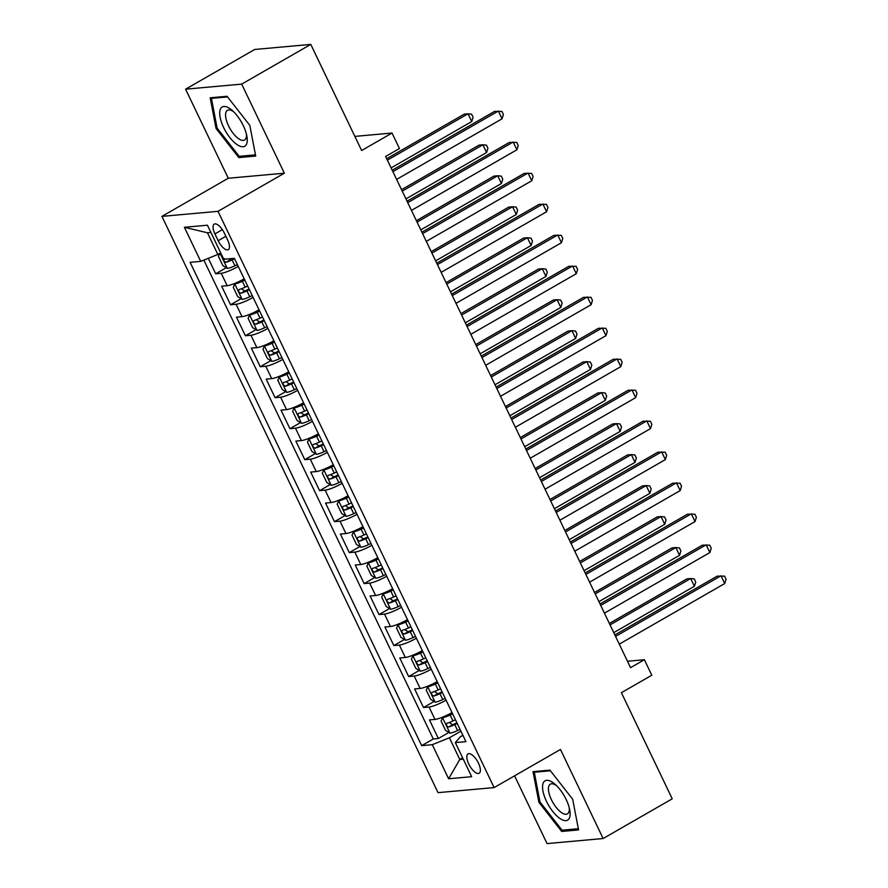<?xml version="1.0" encoding="UTF-8"?>
<svg xmlns="http://www.w3.org/2000/svg" width="888" height="888" viewBox="0 0 888 888"><rect width="100%" height="100%" fill="white"/><g stroke="black" fill="none" stroke-linecap="round" stroke-linejoin="round"><path stroke-width="1.33" d="M478.454 763.147A11.156 4.495 -119.9 0 0 468.043 753.912A11.156 4.495 -119.9 0 0 468.753 764.024A11.156 4.495 -119.9 0 0 479.154 773.248A11.156 4.495 -119.9 0 0 478.454 763.147M514.574 775.823L547.052 843.6L603.13 838.527L672.238 798.812L621.4 692.696L651.803 675.224L644.377 659.729L627.483 661.26M161.927 216.383L438.028 792.651L494.117 787.589L218.015 211.322L161.927 216.383L228.272 178.255L284.36 173.193L241.68 84.116L185.592 89.189L228.272 178.255M185.592 89.189L254.701 49.473L310.778 44.4L361.627 150.516L392.03 133.034L354.856 136.397M241.68 84.116L310.778 44.4M208.292 258.319L215.706 273.782L226.251 267.721M244.2 278.832A13.942 2.331 154.4 0 1 227.173 285.681L221.645 286.18L230.547 304.773L241.092 298.701M259.041 309.812A13.942 2.331 -25.6 0 1 242.013 316.661L236.486 317.16L245.388 335.753L255.933 329.692M273.881 340.792A13.942 2.331 -25.6 0 1 256.865 347.641L251.326 348.14L260.24 366.733L270.785 360.672M288.733 371.772A13.942 2.331 -25.6 0 1 271.706 378.621L266.178 379.121L275.08 397.713L285.625 391.652M303.574 402.764A13.942 2.331 -25.6 0 1 286.546 409.601L281.019 410.112L289.921 428.693L300.466 422.633M318.415 433.744A13.942 2.331 -25.6 0 1 301.398 440.592L295.859 441.092L304.773 459.673L315.318 453.613M333.255 464.724A13.942 2.331 -25.6 0 1 316.239 471.572L310.7 472.072L319.613 490.664L330.158 484.604M348.107 495.704A13.942 2.331 -25.6 0 1 331.08 502.553L325.552 503.052L334.454 521.644L344.999 515.584M362.948 526.684A13.942 2.331 -25.6 0 1 345.932 533.533L340.393 534.032L349.295 552.625L359.851 546.564M377.789 557.675A13.942 2.331 -25.6 0 1 360.772 564.513L355.233 565.012L364.147 583.605L374.692 577.544M392.64 588.655A13.942 2.331 -25.6 0 1 375.613 595.504L370.085 596.003L378.987 614.585L389.532 608.524M407.481 619.635A13.942 2.331 -25.6 0 1 390.454 626.484L384.926 626.984L393.828 645.565L404.373 639.504M422.322 650.615A13.942 2.331 -25.6 0 1 405.305 657.464L399.767 657.964L408.68 676.556L419.225 670.495M437.174 681.596A13.942 2.331 -25.6 0 1 420.146 688.444L414.618 688.944L423.521 707.536L434.066 701.476M392.03 133.034L399.456 148.529L385.625 156.477L630.558 667.676L644.377 659.729M214.918 233.899L218.182 240.715A10.8 4.362 -119.9 0 0 228.272 249.661A10.8 4.362 -119.9 0 0 227.583 239.871L224.32 233.056A10.8 4.362 -119.9 0 0 214.241 224.109A10.8 4.362 -119.9 0 0 214.918 233.899L222.355 229.637M462.903 735.32L460.328 736.796L455.333 742.601L465.945 741.647L234.377 258.33L223.765 259.285L207.437 225.208L184.393 227.284L200.721 261.372L190.11 262.326L421.678 745.643L432.29 744.688L449.406 737.784L459.795 759.473L463.259 759.162M455.333 742.601L471.661 776.689L448.618 778.765L432.29 744.688M238.262 266.433A13.942 2.331 154.4 0 1 221.234 273.282L215.706 273.782M203.852 260.106L433.289 738.971L438.361 738.516L448.906 732.456M452.014 712.576A13.942 2.331 -25.6 0 1 434.987 719.424L429.459 719.924L438.361 738.516M446.076 700.188A13.942 2.331 154.4 0 1 429.048 707.037L423.521 707.536M431.235 669.208A13.942 2.331 154.4 0 1 414.208 676.057L408.68 676.556M416.383 638.228A13.942 2.331 154.4 0 1 399.367 645.065L393.828 645.565M401.543 607.237A13.942 2.331 154.4 0 1 384.526 614.085L378.987 614.585M386.702 576.257A13.942 2.331 154.4 0 1 369.674 583.105L364.147 583.605M371.85 545.276A13.942 2.331 154.4 0 1 354.834 552.125L349.295 552.625M357.009 514.296A13.942 2.331 154.4 0 1 339.993 521.145L334.454 521.644M342.169 483.316A13.942 2.331 154.4 0 1 325.141 490.165L319.613 490.664M327.328 452.336A13.942 2.331 154.4 0 1 310.301 459.174L304.773 459.673M312.476 421.345A13.942 2.331 154.4 0 1 295.46 428.194L289.921 428.693M297.635 390.365A13.942 2.331 154.4 0 1 280.608 397.214L275.08 397.713M282.795 359.385A13.942 2.331 154.4 0 1 265.767 366.233L260.24 366.733M267.943 328.405A13.942 2.331 154.4 0 1 250.927 335.253L245.388 335.753M253.102 297.425A13.942 2.331 154.4 0 1 236.075 304.262L230.547 304.773M210.911 232.467L207.448 232.778L217.838 254.468L200.721 261.372M220.668 252.836L217.838 254.468M284.36 173.193L218.015 211.322M603.13 838.527L560.461 749.461L494.117 787.589M462.626 757.841L459.795 759.473L448.618 778.765M460.916 731.168L449.406 737.784M433.289 738.971L421.678 745.643M207.448 232.778L184.393 227.284M216.039 128.46L238.817 157.587L255.7 156.066L249.828 125.397L227.051 96.27L210.167 97.791L216.039 128.46L217.072 127.861M578.565 829.925L572.682 799.267L549.916 770.129L533.022 771.65L538.905 802.319L561.671 831.446L578.565 829.925M241.37 156.122L238.817 157.587M564.224 829.98L561.671 831.446M539.937 801.72L538.905 802.319M392.907 171.662L498.357 111.056L502.064 118.803L396.614 179.409M392.219 170.219L494.561 111.4L501.92 111.422L503.407 114.519L502.064 118.803M219.78 253.358L218.415 256.321L222.866 265.612L227.384 268.431A9.235 1.543 -25.6 0 0 234.932 265.801L237.396 264.646M391.097 167.899L471.75 121.545L468.031 113.797L464.246 114.141L386.702 158.708M224.264 258.53C223.232 260.14 223.832 261.372 226.04 262.249A9.235 1.543 -25.6 0 0 232.112 259.918L234.576 258.752M233.544 258.397L231.968 259.141A4.706 0.788 154.4 0 1 230.025 259.962L226.04 262.249M471.75 121.545L473.093 117.26L471.606 114.163L468.031 113.797L387.39 160.151M243.334 125.719A22.644 9.135 -119.9 0 0 232.256 110.456A22.644 9.135 -119.9 0 0 220.546 108.791A22.644 9.135 -119.9 0 0 223.632 127.506A22.644 9.135 -119.9 0 0 240.293 146.309A22.644 9.135 -119.9 0 0 246.82 135.797A22.644 9.135 -119.9 0 0 243.334 125.719M233.777 111.877A17.149 6.915 -119.9 0 0 227.461 110.301A17.149 6.915 -119.9 0 0 228.549 125.841A17.149 6.915 -119.9 0 0 244.555 140.027A17.149 6.915 -119.9 0 0 246.353 133.777M255.467 154.845L239.183 156.321L217.116 128.094L211.422 98.379L227.572 96.925M212.876 97.547L211.422 98.379M552.913 782.583A22.644 9.135 -119.9 0 0 542.99 791.175A22.644 9.135 -119.9 0 0 559.773 818.359A22.644 9.135 -119.9 0 0 569.685 809.667A22.644 9.135 -119.9 0 0 555.122 784.315A22.644 9.135 -119.9 0 0 552.913 782.583M556.632 785.747A17.149 6.915 -119.9 0 0 556.265 785.48A17.149 6.915 -119.9 0 0 550.316 784.16A17.149 6.915 -119.9 0 0 550.283 797.113A17.149 6.915 -119.9 0 0 561.46 812.564A17.149 6.915 -119.9 0 0 567.41 813.885A17.149 6.915 -119.9 0 0 569.219 807.636M578.332 828.704L562.037 830.18L539.982 801.953L534.287 772.238L550.427 770.784M535.73 771.406L534.287 772.238M407.747 202.642L513.197 142.036L516.905 149.783L411.466 210.389M407.059 201.21L509.412 142.38L516.772 142.402L518.248 145.499L516.905 149.783M422.599 233.622L528.038 173.027L531.757 180.764L426.307 241.37M421.911 232.19L524.253 173.36L531.612 173.382L533.1 176.479L531.757 180.764M437.44 264.613L542.89 204.007L546.597 211.744L441.147 272.35M436.752 263.17L539.094 204.351L546.453 204.362L547.94 207.459L546.597 211.744M452.281 295.593L557.731 234.987L561.438 242.735L455.999 303.341M451.592 294.15L553.934 235.331L561.294 235.342L562.781 238.45L561.438 242.735M244.489 279.454L242.213 280.519A4.706 0.788 -25.6 0 1 238.406 281.862L234.809 283.927L233.267 287.301L237.718 296.592L242.235 299.411A9.235 1.543 -25.6 0 0 249.783 296.781L252.236 295.626M234.809 283.927A9.235 1.543 -25.6 0 0 242.357 281.285L244.822 280.131M405.949 198.879L486.591 152.525L482.883 144.777L479.087 145.121L401.543 189.688M247.641 286.014L245.177 287.179A9.235 1.543 154.4 0 1 239.105 289.51C238.084 291.12 238.672 292.352 240.892 293.229A9.235 1.543 -25.6 0 0 246.964 290.898L249.417 289.732M249.095 289.055L246.809 290.121A4.706 0.788 154.4 0 1 244.866 290.942L242.291 289.366M486.591 152.525L487.934 148.241L486.446 145.144L482.883 144.777L402.231 191.131M259.34 310.434L257.054 311.499A4.706 0.788 -25.6 0 1 253.247 312.842L249.65 314.907L248.107 318.281L252.558 327.572L257.076 330.403A9.235 1.543 -25.6 0 0 264.624 327.761L267.088 326.606M249.65 314.907A9.235 1.543 -25.6 0 0 257.198 312.276L259.662 311.111M420.79 229.859L501.431 183.505L497.724 175.757L493.939 176.102L416.394 220.668M262.482 317.005L260.018 318.159A9.235 1.543 154.4 0 1 253.957 320.501C252.925 322.1 253.513 323.343 255.733 324.209A9.235 1.543 -25.6 0 0 261.805 321.878L264.269 320.723M263.936 320.035L261.66 321.112A4.706 0.788 154.4 0 1 259.707 321.933L257.143 320.357M501.431 183.505L502.775 179.221L501.298 176.124L497.724 175.757L417.083 222.111M274.181 341.414L271.894 342.491A4.706 0.788 -25.6 0 1 268.087 343.823L264.502 345.887L262.948 349.262L267.399 358.552L271.917 361.383A9.235 1.543 -25.6 0 0 279.465 358.741L281.929 357.587M264.502 345.887A9.235 1.543 -25.6 0 0 272.05 343.256L274.503 342.091M435.631 260.839L516.283 214.485L512.565 206.749L508.78 207.082L431.235 251.659M277.334 347.985L274.869 349.139A9.235 1.543 154.4 0 1 268.798 351.481C267.765 353.08 268.365 354.323 270.574 355.2A9.235 1.543 -25.6 0 0 276.645 352.858L279.11 351.704M278.777 351.015L276.501 352.092A4.706 0.788 154.4 0 1 274.559 352.913L271.983 351.337M516.283 214.485L517.626 210.201L516.139 207.104L512.565 206.749L431.923 253.091M289.022 372.394L286.746 373.471A4.706 0.788 -25.6 0 1 282.939 374.803L279.343 376.867L277.789 380.242L282.251 389.543L286.769 392.363A9.235 1.543 -25.6 0 0 294.317 389.732L296.77 388.567M279.343 376.867A9.235 1.543 -25.6 0 0 286.891 374.237L289.355 373.082M450.482 291.819L531.124 245.477L527.417 237.729L523.62 238.073L446.076 282.639M292.174 378.965L289.71 380.12A9.235 1.543 154.4 0 1 283.638 382.462C282.617 384.06 283.205 385.303 285.425 386.18A9.235 1.543 -25.6 0 0 291.486 383.838L293.95 382.684M293.628 381.995L291.342 383.072A4.706 0.788 154.4 0 1 289.399 383.894L286.824 382.317M531.124 245.477L532.467 241.181L530.98 238.084L527.417 237.729L446.764 284.071M467.132 326.573L572.571 265.967L576.29 273.715L470.84 334.321M466.444 325.13L568.786 266.311L576.145 266.333L577.633 269.43L576.29 273.715M303.874 403.374L301.587 404.451A4.706 0.788 -25.6 0 1 297.78 405.783L294.183 407.858L292.64 411.222L297.091 420.524L301.609 423.343A9.235 1.543 -25.6 0 0 309.157 420.712L311.621 419.547M294.183 407.858A9.235 1.543 -25.6 0 0 301.731 405.217L304.196 404.062M465.323 322.799L545.965 276.457L542.257 268.709L538.472 269.053L460.928 313.619M307.015 409.945L304.551 411.1A9.235 1.543 154.4 0 1 298.479 413.442C297.458 415.04 298.046 416.283 300.266 417.16A9.235 1.543 -25.6 0 0 306.338 414.818L308.802 413.664M308.469 412.987L306.194 414.052A4.706 0.788 154.4 0 1 304.24 414.874L301.676 413.297M545.965 276.457L547.308 272.172L545.831 269.064L542.257 268.709L461.616 315.062M481.973 357.553L587.412 296.947L591.13 304.695L485.681 365.301M481.285 356.11L583.627 297.291L590.986 297.314L592.474 300.41L591.13 304.695M318.714 434.354L316.428 435.431A4.706 0.788 -25.6 0 1 312.62 436.774L309.035 438.839L307.481 442.213L311.932 451.504L316.45 454.323A9.235 1.543 -25.6 0 0 323.998 451.692L326.462 450.538M309.035 438.839A9.235 1.543 -25.6 0 0 316.572 436.197L319.036 435.042M480.164 353.79L560.816 307.437L557.098 299.689L553.313 300.033L475.768 344.6M321.856 440.925L319.403 442.091A9.235 1.543 154.4 0 1 313.331 444.422C312.299 446.031 312.898 447.263 315.107 448.14A9.235 1.543 -25.6 0 0 321.179 445.809L323.643 444.644M323.31 443.967L321.034 445.032A4.706 0.788 154.4 0 1 319.092 445.854L316.517 444.278M560.816 307.437L562.16 303.152L560.672 300.055L557.098 299.689L476.456 346.043M496.814 388.533L602.264 327.927L605.971 335.675L500.532 396.281M496.126 387.101L598.468 328.271L605.827 328.294L607.314 331.391L605.971 335.675M333.555 465.345L331.28 466.411A4.706 0.788 -25.6 0 1 327.472 467.754L323.876 469.819L322.322 473.193L326.784 482.484L331.302 485.314A9.235 1.543 -25.6 0 0 338.839 482.672L341.303 481.518M323.876 469.819A9.235 1.543 -25.6 0 0 331.424 467.177L333.888 466.022M495.016 384.77L575.657 338.417L571.95 330.669L568.154 331.013L490.609 375.58M336.707 471.917L334.243 473.071A9.235 1.543 154.4 0 1 328.171 475.402C327.139 477.011 327.739 478.244 329.959 479.12A9.235 1.543 -25.6 0 0 336.019 476.789L338.483 475.624M338.161 474.947L335.875 476.024A4.706 0.788 154.4 0 1 333.932 476.834L331.357 475.258M575.657 338.417L577 334.132L575.513 331.035L571.95 330.669L491.297 377.023M511.666 419.525L617.105 358.919L620.812 366.655L515.373 427.261M510.966 418.082L613.319 359.252L620.679 359.274L622.155 362.371L620.812 366.655M348.396 496.325L346.12 497.391A4.706 0.788 -25.6 0 1 342.313 498.734L338.716 500.799L337.174 504.173L341.625 513.464L346.142 516.294A9.235 1.543 -25.6 0 0 353.69 513.653L356.155 512.498M338.716 500.799A9.235 1.543 -25.6 0 0 346.264 498.168L348.729 497.003M509.856 415.751L590.498 369.397L586.79 361.649L582.994 361.993L505.45 406.571M351.548 502.897L349.084 504.051A9.235 1.543 154.4 0 1 343.012 506.393C341.991 507.992 342.579 509.235 344.799 510.112A9.235 1.543 -25.6 0 0 350.871 507.77L353.335 506.615M353.002 505.927L350.716 507.004A4.706 0.788 154.4 0 1 348.773 507.825L346.209 506.249M590.498 369.397L591.841 365.112L590.354 362.015L586.79 361.649L506.149 408.003M526.506 450.505L631.945 389.899L635.664 397.646L530.214 458.241M525.818 449.062L628.16 390.243L635.519 390.254L637.007 393.351L635.664 397.646M363.248 527.306L360.961 528.382A4.706 0.788 -25.6 0 1 357.154 529.714L353.557 531.779L352.014 535.153L356.465 544.455L360.983 547.274A9.235 1.543 -25.6 0 0 368.531 544.633L370.995 543.478M353.557 531.779A9.235 1.543 -25.6 0 0 361.105 529.148L363.569 527.994M524.697 446.731L605.339 400.377L601.631 392.64L597.846 392.973L520.301 437.551M366.389 533.877L363.925 535.031A9.235 1.543 154.4 0 1 357.864 537.373C356.832 538.972 357.431 540.215 359.64 541.092A9.235 1.543 -25.6 0 0 365.712 538.75L368.176 537.595M367.843 536.907L365.567 537.984A4.706 0.788 154.4 0 1 363.614 538.805L361.05 537.229M605.339 400.377L606.682 396.092L605.205 392.996L601.631 392.64L520.99 438.983M541.347 481.485L646.797 420.879L650.504 428.627L545.066 489.233M540.659 480.042L643.001 421.223L650.36 421.234L651.848 424.342L650.504 428.627M378.088 558.286L375.802 559.362A4.706 0.788 -25.6 0 1 372.005 560.694L368.409 562.759L366.855 566.133L371.306 575.435L375.824 578.255A9.235 1.543 -25.6 0 0 383.372 575.624L385.836 574.458M368.409 562.759A9.235 1.543 -25.6 0 0 375.957 560.128L378.421 558.974M539.549 477.711L620.19 431.368L616.472 423.62L612.687 423.965L535.142 468.531M381.241 564.857L378.776 566.011A9.235 1.543 154.4 0 1 372.705 568.353C371.672 569.952 372.272 571.195 374.481 572.072A9.235 1.543 -25.6 0 0 380.552 569.73L383.017 568.575M382.695 567.887L380.408 568.964A4.706 0.788 154.4 0 1 378.466 569.785L375.89 568.209M620.19 431.368L621.533 427.073L620.046 423.976L616.472 423.62L535.83 469.974M556.199 512.465L661.638 451.859L665.345 459.607L559.906 520.213M555.5 511.022L657.853 452.203L665.212 452.225L666.688 455.322L665.345 459.607M392.929 589.266L390.653 590.342A4.706 0.788 -25.6 0 1 386.846 591.686L383.25 593.75L381.707 597.125L386.158 606.415L390.676 609.235A9.235 1.543 -25.6 0 0 398.224 606.604L400.688 605.438M383.25 593.75A9.235 1.543 -25.6 0 0 390.798 591.108L393.262 589.954M554.389 508.702L635.031 462.348L631.324 454.601L627.527 454.945L549.983 499.511M396.081 595.837L393.617 597.002A9.235 1.543 154.4 0 1 387.545 599.333C386.524 600.943 387.113 602.175 389.333 603.052A9.235 1.543 -25.6 0 0 395.404 600.71L397.857 599.555M397.535 598.878L395.249 599.944A4.706 0.788 154.4 0 1 393.306 600.765L390.742 599.189M635.031 462.348L636.374 458.064L634.887 454.956L631.324 454.601L550.682 500.954M571.04 543.445L676.478 482.839L680.197 490.587L574.747 551.193M570.351 542.013L672.693 483.183L680.053 483.205L681.54 486.302L680.197 490.587M407.781 620.257L405.494 621.323A4.706 0.788 -25.6 0 1 401.687 622.666L398.09 624.73L396.548 628.105L400.999 637.395L405.516 640.215A9.235 1.543 -25.6 0 0 413.064 637.584L415.529 636.43M398.09 624.73A9.235 1.543 -25.6 0 0 405.638 622.088L408.103 620.934M569.23 539.682L649.872 493.328L646.164 485.581L642.379 485.925L564.835 530.491M410.922 626.817L408.458 627.983A9.235 1.543 154.4 0 1 402.397 630.314C401.365 631.923 401.964 633.155 404.173 634.032A9.235 1.543 -25.6 0 0 410.245 631.701L412.709 630.535M412.376 629.858L410.101 630.924A4.706 0.788 154.4 0 1 408.147 631.745L405.583 630.169M649.872 493.328L651.215 489.044L649.739 485.947L646.164 485.581L565.523 531.934M585.88 574.425L691.33 513.819L695.038 521.567L589.588 582.173M585.192 572.993L687.534 514.163L694.893 514.185L696.381 517.282L695.038 521.567M422.621 651.237L420.335 652.303A4.706 0.788 -25.6 0 1 416.539 653.646L412.942 655.71L411.388 659.085L415.839 668.375L420.357 671.206A9.235 1.543 -25.6 0 0 427.905 668.564L430.369 667.41M412.942 655.71A9.235 1.543 -25.6 0 0 420.49 653.08L422.943 651.914M584.071 570.662L664.724 524.309L661.005 516.561L657.22 516.905L579.675 561.471M425.774 657.808L423.31 658.963A9.235 1.543 154.4 0 1 417.238 661.294C416.206 662.903 416.805 664.146 419.014 665.012A9.235 1.543 -25.6 0 0 425.086 662.681L427.55 661.527M427.228 660.839L424.941 661.915A4.706 0.788 154.4 0 1 422.999 662.726L420.424 661.149M664.724 524.309L666.067 520.024L664.579 516.927L661.005 516.561L580.364 562.914M600.721 605.416L706.171 544.81L709.878 552.547L604.439 613.153M600.033 603.973L702.386 545.154L709.745 545.165L711.221 548.262L709.878 552.547M437.462 682.217L435.187 683.294A4.706 0.788 -25.6 0 1 431.379 684.626L427.783 686.69L426.24 690.065L430.691 699.356L435.209 702.186A9.235 1.543 -25.6 0 0 442.757 699.544L445.21 698.39M427.783 686.69A9.235 1.543 -25.6 0 0 435.331 684.06L437.795 682.894M598.923 601.642L679.564 555.289L675.857 547.552L672.061 547.885L594.516 592.463M440.615 688.788L438.15 689.943A9.235 1.543 154.4 0 1 432.079 692.285C431.057 693.883 431.646 695.126 433.866 696.003A9.235 1.543 -25.6 0 0 439.937 693.661L442.391 692.507M442.069 691.819L439.782 692.895A4.706 0.788 154.4 0 1 437.84 693.717L435.264 692.14M679.564 555.289L680.907 551.004L679.42 547.907L675.857 547.552L595.204 593.894M615.573 636.396L721.012 575.79L724.73 583.538L619.28 644.144M614.885 634.953L717.226 576.134L724.586 576.145L726.073 579.242L724.73 583.538M452.314 713.197L450.027 714.274A4.706 0.788 -25.6 0 1 446.22 715.606L442.624 717.671L441.081 721.045L445.532 730.347L450.05 733.166A9.235 1.543 -25.6 0 0 457.598 730.535L460.062 729.37M442.624 717.671A9.235 1.543 -25.6 0 0 450.172 715.04L452.636 713.885M613.763 632.622L694.405 586.269L690.698 578.532L686.912 578.876L609.368 623.443M455.455 719.768L452.991 720.923A9.235 1.543 154.4 0 1 446.93 723.265C445.898 724.863 446.486 726.106 448.706 726.983A9.235 1.543 -25.6 0 0 454.778 724.641L457.242 723.487M456.909 722.799L454.634 723.875A4.706 0.788 154.4 0 1 452.68 724.697L450.116 723.121M694.405 586.269L695.748 581.984L694.272 578.887L690.698 578.532L610.056 624.875M227.173 285.681L221.234 273.282M434.987 719.424L429.048 707.037M420.146 688.444L414.208 676.057M405.305 657.464L399.367 645.065M390.454 626.484L384.526 614.085M375.613 595.504L369.674 583.105M360.772 564.513L354.834 552.125M345.932 533.533L339.993 521.145M331.08 502.553L325.141 490.165M316.239 471.572L310.301 459.174M301.398 440.592L295.46 428.194M286.546 409.601L280.608 397.214M271.706 378.621L265.767 366.233M256.865 347.641L250.927 335.253M242.013 316.661L236.075 304.262M225.874 236.297L218.182 240.715M220.013 253.213L227.273 268.365M232.112 259.918L234.932 265.801M234.765 284.016L242.113 299.345M246.964 290.898L249.783 296.781M242.357 281.285L245.177 287.179M244.866 290.942L240.892 293.229M249.617 314.996L256.965 330.325M261.805 321.878L264.624 327.761M257.198 312.276L260.018 318.159M259.707 321.933L255.733 324.209M264.458 345.976L271.806 361.316M276.645 352.858L279.465 358.741M272.05 343.256L274.869 349.139M274.559 352.913L270.574 355.2M279.298 376.956L286.646 392.296M291.486 383.838L294.317 389.732M286.891 374.237L289.71 380.12M289.399 383.894L285.425 386.18M294.15 407.936L301.498 423.276M306.338 414.818L309.157 420.712M301.731 405.217L304.551 411.1M304.24 414.874L300.266 417.16M308.991 438.916L316.339 454.256M321.179 445.809L323.998 451.692M316.572 436.197L319.403 442.091M319.092 445.854L315.107 448.14M323.831 469.907L331.18 485.237M336.019 476.789L338.839 482.672M331.424 467.177L334.243 473.071M333.932 476.834L329.959 479.12M338.683 500.888L346.031 516.217M350.871 507.77L353.69 513.653M346.264 498.168L349.084 504.051M348.773 507.825L344.799 510.112M353.524 531.868L360.872 547.208M365.712 538.75L368.531 544.633M361.105 529.148L363.925 535.031M363.614 538.805L359.64 541.092M368.365 562.848L375.713 578.188M380.552 569.73L383.372 575.624M375.957 560.128L378.776 566.011M378.466 569.785L374.481 572.072M383.216 593.828L390.554 609.168M395.404 600.71L398.224 606.604M390.798 591.108L393.617 597.002M393.306 600.765L389.333 603.052M398.057 624.819L405.405 640.148M410.245 631.701L413.064 637.584M405.638 622.088L408.458 627.983M408.147 631.745L404.173 634.032M412.898 655.799L420.246 671.128M425.086 662.681L427.905 668.564M420.49 653.08L423.31 658.963M422.999 662.726L419.014 665.012M427.739 686.779L435.087 702.119M439.937 693.661L442.757 699.544M435.331 684.06L438.15 689.943M437.84 693.717L433.866 696.003M442.59 717.759L449.939 733.1M454.778 724.641L457.598 730.535M450.172 715.04L452.991 720.923M452.68 724.697L448.706 726.983"/></g></svg>
